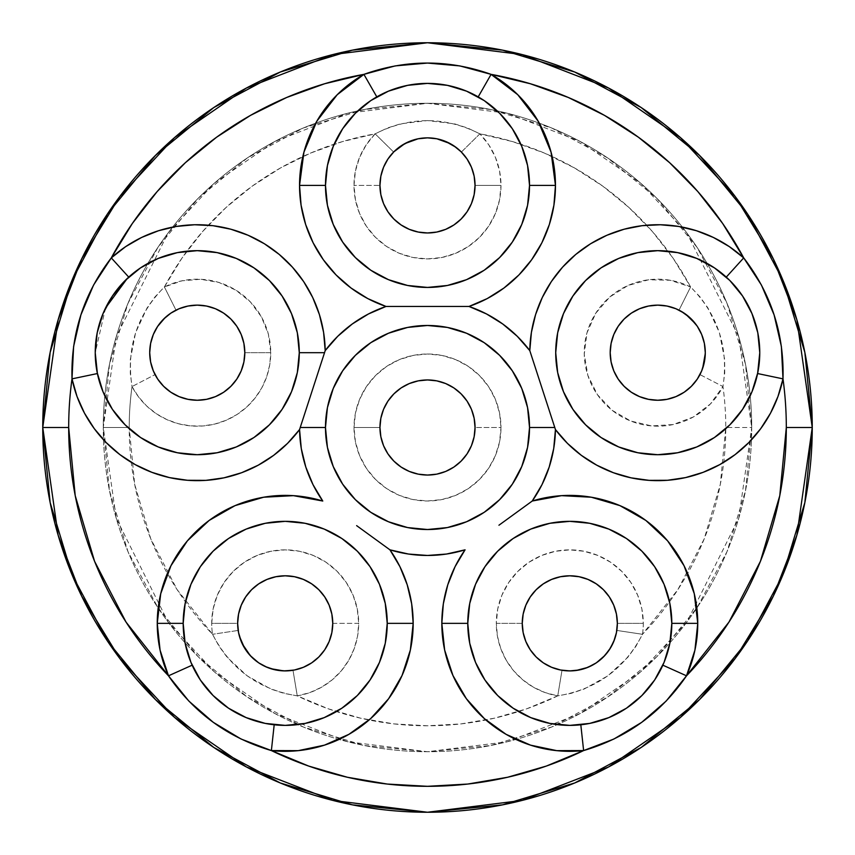 <?xml version="1.0" encoding="UTF-8"?>
<svg xmlns="http://www.w3.org/2000/svg" width="855" height="855" viewBox="0 0 855 855"><rect width="100%" height="100%" fill="white"/><g stroke="black" fill="none" stroke-linecap="round" stroke-linejoin="round"><path stroke-width="0.64" stroke-dasharray="4.28 3.21" d="M562.002 670.267L557.749 695.852L562.002 670.267A47.549 47.549 0 0 1 522.245 623.359A47.549 47.549 0 0 1 569.793 575.8A47.549 47.549 0 0 1 617.353 623.359A47.549 47.549 0 0 0 569.793 575.8A47.549 47.549 0 0 0 522.245 623.359L496.306 623.359A73.487 73.487 0 0 1 569.793 549.861A73.487 73.487 0 0 1 643.291 623.359L617.353 623.359L643.291 623.359A73.487 73.487 0 0 1 642.468 634.292L616.818 630.434L642.468 634.292L635.949 646.273L627.869 657.249L607.926 675.803L584.125 689.045L571.183 693.341L557.749 695.852A298.288 298.288 0 0 1 297.251 695.852L292.998 670.267L297.251 695.852L283.86 693.352L270.907 689.055L247.106 675.824L227.152 657.281L219.062 646.295L212.532 634.292A298.288 298.288 0 0 1 129.212 427.5L103.273 427.5L116.237 518.28L168.114 622.034L214.306 671.784L274.925 713.583L347.686 741.755L427.5 751.727L507.314 741.755L580.075 713.583L640.694 671.784L686.886 622.034L738.763 518.28L751.727 427.5L725.788 427.5A298.288 298.288 0 0 1 642.468 634.292L677.897 589.597L704.178 538.971L720.338 484.272L725.788 427.5A298.288 298.288 0 0 0 722.967 386.556L710.377 403.977L693.287 417.016L673.152 424.55L651.692 425.929L630.755 421.045L612.137 410.315L597.41 394.657L587.845 375.398L584.264 354.205L586.968 332.873L595.732 313.251L609.797 296.984L627.965 285.495L648.689 279.756L670.181 280.258L690.605 286.959L673.088 258.189L652.429 231.587L628.917 207.476L602.828 186.176L574.507 167.954L544.314 153.034L512.626 141.62L479.858 133.84L488.836 144.933L495.505 157.544L499.609 171.214L500.987 185.407A73.487 73.487 0 0 1 427.5 258.905A73.487 73.487 0 0 1 375.142 133.84L393.621 152.04A47.549 47.549 0 0 0 379.951 185.407L354.013 185.407L379.951 185.407A47.549 47.549 0 0 0 427.5 232.966A47.549 47.549 0 0 0 475.049 185.407L500.987 185.407L499.577 199.749L495.398 213.536L488.611 226.244L479.463 237.38L468.326 246.518L455.619 253.304L441.843 257.494L427.5 258.905L413.157 257.494L399.381 253.304L386.674 246.518L375.537 237.38L366.389 226.244L359.602 213.536L355.424 199.749L354.013 185.407L355.391 171.214L359.495 157.544L366.164 144.933L375.142 133.84L342.374 141.62L310.686 153.034L280.493 167.954L252.172 186.176L226.083 207.476L202.571 231.587L181.912 258.189L164.395 286.959L181.987 280.803L200.562 279.275L218.923 282.471L235.895 290.176L250.376 301.911L261.448 316.906L268.385 334.198L270.746 352.688A73.487 73.487 0 0 1 132.033 386.556L155.054 374.597L132.033 386.556A298.288 298.288 0 0 0 129.212 427.5L134.663 484.272L150.822 538.971L177.103 589.597L212.532 634.292A73.487 73.487 0 0 1 285.207 549.861A73.487 73.487 0 0 1 358.694 623.359L332.755 623.359A47.549 47.549 0 0 0 285.207 575.8A47.549 47.549 0 0 0 237.647 623.359L211.709 623.359L213.119 609.017L217.309 595.23L224.096 582.522L233.233 571.386L244.37 562.248L257.077 555.461L270.864 551.272L285.207 549.861L299.539 551.272L313.325 555.461L326.033 562.248L337.169 571.386L346.307 582.522L353.104 595.23L357.283 609.017L358.694 623.359A73.487 73.487 0 0 1 297.251 695.852L328.331 708.827L360.682 718.211L393.877 723.886L427.5 725.788L461.123 723.886L494.318 718.211L526.669 708.827L557.749 695.852L545.255 692.625L533.52 687.27L522.907 679.939L513.727 670.865L506.288 660.338L500.795 648.656L497.439 636.206L496.306 623.359L497.717 609.017L501.896 595.23L508.693 582.522L517.831 571.386L528.967 562.248L541.675 555.461L555.461 551.272L569.793 549.861L584.136 551.272L597.923 555.461L610.63 562.248L621.767 571.386L630.905 582.522L637.691 595.23L641.881 609.017L643.291 623.359A73.487 73.487 0 0 1 642.468 634.292C624.62 668.963 596.373 689.483 557.749 695.852A73.487 73.487 0 0 1 496.306 623.359L522.245 623.359A47.549 47.549 0 0 0 562.002 670.267L562.227 670.299M332.755 623.423A47.549 47.549 0 0 0 332.755 623.359L358.694 623.359L357.561 636.206L354.205 648.656L348.712 660.338L341.273 670.865L332.093 679.939L321.48 687.27L309.745 692.625L297.251 695.852C258.776 689.59 230.529 669.07 212.532 634.292A73.487 73.487 0 0 1 211.709 623.359L237.647 623.359A47.549 47.549 0 0 0 238.182 630.434L238.192 630.52M532.034 501.18L498.935 525.226M389.73 549.68L356.631 525.633M325.477 427.5A102.023 102.023 0 0 0 427.5 529.523A102.023 102.023 0 0 0 529.523 427.5A102.023 102.023 0 0 0 427.5 325.477A102.023 102.023 0 0 0 325.477 427.5A102.023 102.023 0 0 0 427.5 529.523A102.023 102.023 0 0 0 529.523 427.5A102.023 102.023 0 0 0 427.5 325.477A102.023 102.023 0 0 0 325.477 427.5M654.78 679.8L662.849 665.179A102.023 102.023 0 0 0 569.793 521.336A102.023 102.023 0 0 0 467.771 623.359A102.023 102.023 0 0 0 580.812 724.784L593.894 722.496L606.462 718.563M388.736 91.036L376.799 96.872A102.023 102.023 0 0 0 427.5 287.43A102.023 102.023 0 0 0 478.202 96.872L466.285 91.047L453.802 86.836L440.763 84.25L427.532 83.384L414.333 84.239L401.262 86.815L388.512 91.132M127.224 278.506L128.731 277.116A102.023 102.023 0 0 1 299.282 352.688A102.023 102.023 0 0 0 128.731 277.116L121.218 284.672L114.581 292.912L108.831 301.804L103.989 311.338L97.459 331.505L95.792 342.064L95.236 352.688L97.299 373.09M265.307 723.416L274.188 724.784A102.023 102.023 0 0 0 387.23 623.359A102.023 102.023 0 0 0 285.207 521.336A102.023 102.023 0 0 0 192.151 665.179L200.369 680.024M475.049 427.5A47.549 47.549 0 0 0 427.5 379.951A47.549 47.549 0 0 0 379.951 427.5L354.013 427.5A73.487 73.487 0 0 1 427.5 354.013A73.487 73.487 0 0 1 500.987 427.5L475.049 427.5A47.549 47.549 0 0 0 427.5 379.951A47.549 47.549 0 0 0 379.951 427.5A47.549 47.549 0 0 0 427.5 475.049A47.549 47.549 0 0 0 475.049 427.5L500.987 427.5L499.577 441.843L495.398 455.619L488.611 468.326L479.463 479.463L468.326 488.611L455.619 495.398L441.843 499.577L427.5 500.987L413.157 499.577L399.381 495.398L386.674 488.611L375.537 479.463L366.389 468.326L359.602 455.619L355.424 441.843L354.013 427.5L355.424 413.157L359.602 399.381L366.389 386.674L375.537 375.537L386.674 366.389L399.381 359.602L413.157 355.424L427.5 354.013L441.843 355.424L455.619 359.602L468.326 366.389L479.463 375.537L488.611 386.674L495.398 399.381L499.577 413.157L500.987 427.5A73.487 73.487 0 0 1 427.5 500.987A73.487 73.487 0 0 1 354.013 427.5L379.951 427.5A47.549 47.549 0 0 0 427.5 475.049A47.549 47.549 0 0 0 475.049 427.5M170.84 392.231A47.549 47.549 0 0 0 223.679 392.231A47.549 47.549 0 0 1 170.84 392.231M175.991 310.151L164.395 286.959L175.991 310.151A47.549 47.549 0 0 1 244.808 352.688L270.746 352.688L269.731 364.861L266.717 376.702L261.78 387.871L255.057 398.077L246.742 407.023L237.059 414.472L226.276 420.211L214.691 424.08L202.624 425.982L190.409 425.865L178.374 423.717L166.875 419.602L156.209 413.649L146.675 406.007L138.542 396.891L132.033 386.556L130.27 373.037L130.355 359.399L135.582 332.67L147.049 307.971L155.001 296.877L164.395 286.959A298.288 298.288 0 0 1 375.142 133.84L387.443 127.983L400.439 123.847L427.479 120.566L454.518 123.836L467.525 127.972L479.858 133.84A298.288 298.288 0 0 1 690.605 286.959L699.978 296.856L707.929 307.939L719.408 332.638L724.645 359.357L724.73 373.004L722.967 386.556A298.288 298.288 0 0 1 725.788 427.5L751.727 427.5A324.227 324.227 0 0 1 158.164 608.001A324.227 324.227 0 0 1 103.273 427.5A324.227 324.227 0 0 0 427.5 751.727A324.227 324.227 0 0 0 751.727 427.5L745.496 364.251L727.049 303.429L697.082 247.373L656.768 198.232L607.627 157.918L551.571 127.951L490.749 109.504L427.5 103.273L364.251 109.504L303.429 127.951L247.373 157.918L198.232 198.232L157.918 247.373L127.951 303.429L109.504 364.251L103.273 427.5L109.504 490.749L127.951 551.571L157.918 607.627L198.232 656.768L247.373 697.082L303.429 727.049L364.251 745.496L427.5 751.727L490.749 745.496L551.571 727.049L607.627 697.082L656.768 656.768L697.082 607.627L727.049 551.571L745.496 490.749L751.727 427.5A324.227 324.227 0 0 0 427.5 103.273A324.227 324.227 0 0 0 103.273 427.5A324.227 324.227 0 0 1 682.397 227.131A324.227 324.227 0 0 1 751.727 427.5L738.763 336.72L686.886 232.966L640.694 183.216L580.075 141.417L507.314 113.245L427.5 103.273L347.686 113.245L274.925 141.417L214.306 183.216L168.114 232.966L116.237 336.72L103.273 427.5L129.212 427.5A298.288 298.288 0 0 1 132.033 386.556C126.102 348.017 136.886 314.822 164.395 286.959A73.487 73.487 0 0 1 270.746 352.688L244.808 352.688A47.549 47.549 0 0 0 175.991 310.151L170.305 313.518M671.816 623.359A102.023 102.023 0 0 0 569.793 521.336A102.023 102.023 0 0 0 467.771 623.359A102.023 102.023 0 0 0 580.812 724.784C618.689 719.45 646.027 699.582 662.849 665.179A102.023 102.023 0 0 0 671.816 623.359M729.689 280.355L726.269 277.116A102.023 102.023 0 0 0 555.718 352.688A102.023 102.023 0 0 0 757.605 373.55L759.229 363.129L759.764 352.688L759.219 342.118L757.551 331.558L751.032 311.402L746.201 301.868L740.43 292.934L729.881 280.547M759.764 352.688C759.272 322.869 748.114 297.679 726.269 277.116A102.023 102.023 0 0 0 714.502 267.914M714.342 267.807A102.023 102.023 0 0 0 696.857 258.467M696.707 258.402A102.023 102.023 0 0 0 677.726 252.642M677.566 252.61A102.023 102.023 0 0 0 657.837 250.665M657.645 250.665A102.023 102.023 0 0 0 637.916 252.61M637.755 252.642A102.023 102.023 0 0 0 618.774 258.402M618.625 258.467A102.023 102.023 0 0 0 601.14 267.807M600.98 267.914A102.023 102.023 0 0 0 585.654 280.493M585.536 280.611A102.023 102.023 0 0 0 572.968 295.937M572.861 296.087A102.023 102.023 0 0 0 563.509 313.571M563.456 313.721A102.023 102.023 0 0 0 557.695 332.713M557.663 332.862A102.023 102.023 0 0 0 555.718 352.602M325.477 185.407A102.023 102.023 0 0 0 427.5 287.43A102.023 102.023 0 0 0 478.202 96.872C444.429 78.927 410.635 78.927 376.799 96.872A102.023 102.023 0 0 0 370.899 100.527M370.739 100.633A102.023 102.023 0 0 0 355.424 113.202M355.295 113.33A102.023 102.023 0 0 0 342.727 128.645M342.62 128.806A102.023 102.023 0 0 0 333.279 146.291M333.215 146.44A102.023 102.023 0 0 0 327.454 165.421M327.422 165.592A102.023 102.023 0 0 0 325.477 185.311M387.23 623.359A102.023 102.023 0 0 0 285.207 521.336A102.023 102.023 0 0 0 183.184 623.359M153.088 370.311L153.793 371.978M151.057 363.963L152.724 369.371M150.566 361.676L150.683 362.296M704.317 362.285L704.435 361.697M702.276 369.371L703.954 363.92M701.207 371.978L701.912 370.311M610.192 352.688A47.549 47.549 0 0 0 699.946 374.597L722.967 386.556A73.487 73.487 0 0 1 624.214 418.084A73.487 73.487 0 0 1 592.173 319.492A73.487 73.487 0 0 1 690.605 286.959L679.009 310.151A47.549 47.549 0 0 0 610.192 352.688A47.549 47.549 0 0 0 699.946 374.597L722.967 386.556C728.845 347.846 718.05 314.64 690.605 286.959L679.009 310.151A47.549 47.549 0 0 0 610.192 352.688M616.348 633.053L616.53 632.144M587.556 667.466L588.304 667.157M571.439 670.876L576.152 670.48M258.509 662.711L259.054 663.074M240.512 639.604L242.35 643.965M238.47 632.144L238.673 633.149M398.911 147.413L393.621 152.04A47.549 47.549 0 0 0 427.5 232.966A47.549 47.549 0 0 0 461.379 152.04L479.858 133.84A73.487 73.487 0 0 1 500.987 185.407L475.049 185.407A47.549 47.549 0 0 0 461.379 152.04L455.972 147.327M812.25 427.5A384.75 384.75 0 0 0 427.5 42.75A384.75 384.75 0 0 0 42.75 427.5A384.75 384.75 0 0 0 427.5 812.25A384.75 384.75 0 0 0 812.25 427.5L812.25 427.372M454.101 145.991L450.061 143.544M332.755 623.359A47.549 47.549 0 0 0 285.207 575.8A47.549 47.549 0 0 0 238.182 630.434L212.532 634.292L238.182 630.434M704.52 344.127L704.231 342.684M150.769 342.684L150.48 344.127M153.462 334.166L153.173 334.871M157.534 326.546L156.807 327.689M192.151 665.179C208.919 699.55 236.258 719.418 274.188 724.784A102.023 102.023 0 0 0 285.089 725.382M285.313 725.382A102.023 102.023 0 0 0 305.011 723.437M305.203 723.394A102.023 102.023 0 0 0 324.152 717.655M324.334 717.58A102.023 102.023 0 0 0 341.797 708.25M341.979 708.122A102.023 102.023 0 0 0 357.272 695.564M357.422 695.425A102.023 102.023 0 0 0 369.969 680.131M370.097 679.949A102.023 102.023 0 0 0 379.428 662.486M379.502 662.304A102.023 102.023 0 0 0 385.252 643.355M385.284 643.163A102.023 102.023 0 0 0 387.23 623.466M215.011 697.402L225.207 705.877L236.386 712.942L248.484 718.542L261.096 722.486M200.572 680.334L212.777 695.211M642.244 695.19L654.588 680.099M608.846 717.612L618.528 712.985L629.74 705.909L641.645 695.788M173.544 311.477L169.301 314.223M154.488 331.9L152.639 336.261M150.672 343.165L150.544 343.774M149.785 349.877L149.743 354.675M150.544 361.59L150.747 362.584M152.329 368.259L154.189 372.855M105.539 308.014L95.236 352.688M555.718 352.688A102.023 102.023 0 0 0 757.605 373.55L757.701 373.09M700.822 372.812L702.66 368.302M705.289 353.457L705.289 352.324M704.712 345.27L703.74 340.611M698.246 327.775L695.575 323.874M685.71 314.234L681.328 311.391M393.621 152.04L375.142 133.84C409.951 116.291 444.857 116.291 479.858 133.84L461.379 152.04M437.012 138.82L427.35 137.858M416.096 139.247L409.053 141.577M401.39 145.671L400.813 146.055M238.353 631.503L239.475 636.419M245.353 649.308L246.026 650.313M250.9 656.298L254.405 659.59M258.296 662.561L259.343 663.266M264.932 666.376L265.488 666.633M266.194 666.943L270.875 668.696M284.384 670.897L289.631 670.705M565.486 670.715L570.638 670.897M578.418 670.117L579.572 669.893M592.921 664.901L597.004 662.358M607.05 652.91L609.914 648.881M613.484 642.137L613.976 640.951M615.504 636.462L616.647 631.492"/><path stroke-width="1.28" d="M616.818 630.434A47.549 47.549 0 0 0 617.353 623.359A47.549 47.549 0 0 1 569.793 670.908A47.549 47.549 0 0 1 522.245 623.359A47.549 47.549 0 0 1 569.793 575.8A47.549 47.549 0 0 1 617.353 623.359L616.434 614.082L613.73 605.158L609.337 596.94L603.427 589.726L596.213 583.815L587.994 579.423L579.07 576.719L569.793 575.8L560.517 576.719L551.603 579.423L543.374 583.815L536.171 589.726L530.26 596.94L525.868 605.158L523.153 614.082L522.245 623.359L523.153 632.636L525.868 641.549L530.26 649.779L536.171 656.982L543.374 662.892L551.603 667.285L560.517 669.999L569.793 670.908L579.07 669.999L587.994 667.285L596.213 662.892L603.427 656.982L609.337 649.779L613.73 641.549L616.434 632.636L617.353 623.359A47.549 47.549 0 0 1 616.818 630.434M289.631 670.705L292.998 670.267A47.549 47.549 0 0 0 294.409 670.01A47.549 47.549 0 0 1 292.998 670.267L283.614 670.886L274.316 669.647L265.445 666.611L259.054 663.074M294.548 669.978A47.549 47.549 0 0 0 303.333 667.317A47.549 47.549 0 0 1 294.548 669.978M303.472 667.263A47.549 47.549 0 0 0 311.562 662.935A47.549 47.549 0 0 1 303.472 667.263M311.68 662.849A47.549 47.549 0 0 0 324.697 649.832A47.549 47.549 0 0 1 311.68 662.849M324.782 649.715A47.549 47.549 0 0 0 329.111 641.624A47.549 47.549 0 0 1 324.782 649.715M329.164 641.474A47.549 47.549 0 0 0 331.826 632.7A47.549 47.549 0 0 1 329.164 641.474M332.755 623.423A47.549 47.549 0 0 1 331.858 632.561A47.549 47.549 0 0 0 332.755 623.498M325.477 185.311A102.023 102.023 0 0 0 325.477 185.407L299.539 185.407A127.961 127.961 0 0 1 363.909 74.364L376.799 96.872L363.909 74.364L324.654 83.747L286.703 97.47L250.526 115.372L216.593 137.217L185.332 162.739L157.128 191.606L132.354 223.465L111.3 257.9L128.731 277.116L111.3 257.9L125.706 246.603L141.588 237.476L158.592 230.711L176.397 226.436L194.63 224.758L212.916 225.688L230.882 229.226L248.153 235.285L264.387 243.75L279.254 254.448L292.431 267.155L303.664 281.605L312.716 297.519L319.407 314.565L323.596 332.392L325.199 350.625A127.961 127.961 0 0 1 386 306.453L367.8 298.598L351.042 288.017L336.111 274.979L323.372 259.781L313.133 242.809L305.641 224.459L301.078 205.168L299.539 185.407L303.931 152.179L316.799 121.239L337.255 94.691L363.909 74.364C406.317 59.294 448.715 59.294 491.091 74.364L517.745 94.691L538.201 121.239L551.069 152.179L555.461 185.407L553.922 205.168L549.359 224.459L541.867 242.809L531.628 259.781L518.889 274.979L503.958 288.017L487.2 298.598L469 306.453A127.961 127.961 0 0 1 529.801 350.625L554.777 427.5L529.801 350.625A127.961 127.961 0 0 1 743.7 257.9L726.269 277.116L743.7 257.9L722.646 223.465L697.872 191.606L669.668 162.739L638.407 137.217L604.474 115.372L568.297 97.47L530.346 83.747L491.091 74.364L478.202 96.872L491.091 74.364A358.811 358.811 0 0 1 743.7 257.9C771.135 293.575 784.238 333.899 782.998 378.861A127.961 127.961 0 0 1 555.44 429.563L554.777 427.5L529.523 427.5L554.777 427.5L555.44 429.563A127.961 127.961 0 0 1 532.227 501.03A127.961 127.961 0 0 1 697.755 623.359L671.816 623.359L669.86 643.259L664.057 662.401L654.631 680.035L641.934 695.5L626.48 708.186L608.835 717.612L589.704 723.416L569.793 725.382L549.893 723.416L530.752 717.612L513.118 708.186L497.653 695.5L484.967 680.035L475.54 662.401L469.737 643.259L467.771 623.359L441.832 623.359L467.771 623.359A102.023 102.023 0 0 1 569.793 521.336A102.023 102.023 0 0 1 671.816 623.359A102.023 102.023 0 0 1 569.793 725.382A102.023 102.023 0 0 1 467.771 623.359L469.737 603.448L475.54 584.307L484.967 566.673L497.653 551.219L513.118 538.522L530.752 529.095L549.893 523.292L569.793 521.336L589.704 523.292L608.835 529.095L626.48 538.522L641.934 551.219L654.631 566.673L664.057 584.307L669.86 603.448L671.816 623.359L697.755 623.359L694.912 650.174L686.512 675.813L728.952 622.098L760.426 561.308L779.781 495.644L786.311 427.5L812.25 427.5L796.86 319.77L773.348 258.905L735.3 196.65L680.484 137.623L608.557 88.012L522.213 54.592L427.5 42.75L332.787 54.592L246.443 88.012L174.516 137.623L119.7 196.65L81.653 258.905L58.14 319.77L42.75 427.5L68.689 427.5A358.811 358.811 0 0 1 72.002 378.861L73.615 346.478L80.915 314.864L93.601 285.004L111.3 257.9A127.961 127.961 0 0 1 325.199 350.625L324.537 352.688L299.282 352.688L297.326 372.598L291.512 391.729L282.086 409.374L269.4 424.828L253.935 437.525L236.301 446.951L217.159 452.755L197.259 454.71L177.359 452.755L158.218 446.951L140.573 437.525L125.119 424.828L112.433 409.374L103.006 391.729L97.192 372.598L95.236 352.688A102.023 102.023 0 0 1 197.259 250.665A102.023 102.023 0 0 1 299.282 352.688A102.023 102.023 0 0 1 197.259 454.71A102.023 102.023 0 0 1 95.236 352.688L97.192 332.787L103.006 313.646L112.433 296.012L125.119 280.547L140.573 267.861L158.218 258.434L177.359 252.631L197.259 250.665L217.159 252.631L236.301 258.434L253.935 267.861L269.4 280.547L282.086 296.012L291.512 313.646L297.326 332.787L299.282 352.688L324.537 352.688L300.223 427.5L325.477 427.5A102.023 102.023 0 0 1 427.5 325.477A102.023 102.023 0 0 1 529.523 427.5L527.567 447.4L521.753 466.541L512.327 484.187L499.641 499.641L484.187 512.327L466.541 521.753L447.4 527.567L427.5 529.523L407.6 527.567L388.459 521.753L370.814 512.327L355.359 499.641L342.673 484.187L333.247 466.541L327.433 447.4L325.477 427.5L327.433 407.6L333.247 388.459L342.673 370.814L355.359 355.359L370.814 342.673L388.459 333.247L407.6 327.433L427.5 325.477L447.4 327.433L466.541 333.247L484.187 342.673L499.641 355.359L512.327 370.814L521.753 388.459L527.567 407.6L529.523 427.5A102.023 102.023 0 0 1 427.5 529.523A102.023 102.023 0 0 1 325.477 427.5L300.223 427.5L299.56 429.563L325.199 350.625L337.746 336.293L352.281 323.981L368.484 313.956L386 306.453A127.961 127.961 0 0 1 299.539 185.407L325.477 185.407A102.023 102.023 0 0 1 427.5 83.384A102.023 102.023 0 0 1 529.523 185.407L555.461 185.407A127.961 127.961 0 0 1 469 306.453L486.516 313.956L502.719 323.981L517.254 336.293L529.801 350.625L531.404 332.392L535.593 314.565L542.284 297.519L551.336 281.605L562.569 267.155L575.746 254.448L590.613 243.75L606.847 235.285L624.118 229.226L642.084 225.688L660.37 224.758L678.603 226.436L696.408 230.711L713.412 237.476L729.294 246.603L743.7 257.9L761.42 285.036L774.096 314.897L781.385 346.521L782.998 378.861A358.811 358.811 0 0 1 786.311 427.5A358.811 358.811 0 0 0 782.998 378.861L777.986 396.464L770.505 413.179L760.715 428.654L748.82 442.569L735.065 454.646L719.728 464.639L703.109 472.334L685.571 477.592L667.466 480.286L649.159 480.36L631.022 477.827L613.441 472.74L596.758 465.184L581.325 455.33L567.464 443.382L555.44 429.563L553.719 448.533L549.199 467.044L541.985 484.667L532.227 501.03L561.564 495.654L591.339 497.225L619.961 505.636L645.846 520.438L667.605 540.841L684.043 565.721L694.281 593.733L697.755 623.359A127.961 127.961 0 0 1 686.512 675.813L666.173 701.057L641.699 722.347L613.879 739.041L583.623 750.572A127.961 127.961 0 0 1 465.077 549.818A127.961 127.961 0 0 1 389.923 549.818A127.961 127.961 0 0 1 413.168 623.359L387.23 623.359L385.263 643.259L379.46 662.401L370.033 680.035L357.347 695.5L341.882 708.186L324.248 717.612L305.107 723.416L285.207 725.382L265.296 723.416L246.165 717.612L228.52 708.186L213.066 695.5L200.369 680.035L190.943 662.401L185.14 643.259L183.184 623.359A102.023 102.023 0 0 0 192.151 665.179L168.488 675.813A127.961 127.961 0 0 1 157.245 623.359L183.184 623.359L157.245 623.359A127.961 127.961 0 0 1 322.773 501.03A127.961 127.961 0 0 1 299.56 429.563L287.537 443.382L273.675 455.33L258.242 465.184L241.559 472.74L223.978 477.827L205.841 480.36L187.534 480.286L169.429 477.592L151.891 472.334L135.272 464.639L119.935 454.646L106.18 442.569L94.285 428.654L84.495 413.179L77.014 396.464L72.002 378.861A358.811 358.811 0 0 0 68.689 427.5L75.219 495.644L94.574 561.308L126.048 622.098L168.488 675.813L160.088 650.174L157.245 623.359L160.719 593.733L170.957 565.721L187.395 540.841L209.154 520.438L235.04 505.636L263.661 497.225L293.436 495.654L322.773 501.03L313.016 484.667L305.801 467.044L301.281 448.533L299.56 429.563A127.961 127.961 0 0 1 72.002 378.861C70.773 333.856 83.876 293.543 111.3 257.9A358.811 358.811 0 0 1 363.909 74.364L395.202 65.899L427.521 63.067L459.84 65.91L491.091 74.364A127.961 127.961 0 0 1 555.461 185.407L529.523 185.407L527.567 205.318L521.753 224.448L512.327 242.093L499.641 257.547L484.187 270.244L466.541 279.671L447.4 285.474L427.5 287.43L407.6 285.474L388.459 279.671L370.814 270.244L355.359 257.547L342.673 242.093L333.247 224.448L327.433 205.318L325.477 185.407L327.433 165.507L333.247 146.365L342.673 128.731L355.359 113.266L370.814 100.58L388.459 91.154L407.6 85.35L427.5 83.384L447.4 85.35L466.488 91.132M498.935 525.226L532.034 501.18M356.631 525.633L389.73 549.68M42.75 427.5L58.14 535.23L81.653 596.095L119.7 658.35L174.516 717.377L246.443 766.988L332.787 800.408L427.5 812.25L522.213 800.408L608.557 766.988L680.484 717.377L735.3 658.35L773.348 596.095L796.86 535.23L812.25 427.5L786.311 427.5A358.811 358.811 0 0 1 686.512 675.813C661.054 712.931 626.758 737.854 583.623 750.572L580.812 724.784L583.623 750.572L556.808 750.658L530.57 745.154L506.064 734.317L484.336 718.595L466.37 698.706L452.947 675.503L444.643 650.014L441.832 623.359L443.328 603.844L447.785 584.799L455.084 566.641L465.077 549.818L446.502 554.04L427.5 555.461L408.498 554.04L389.923 549.818L399.916 566.641L407.215 584.799L411.672 603.844L413.168 623.359L410.357 650.014L402.053 675.503L388.63 698.706L370.664 718.595L348.936 734.317L324.43 745.154L298.192 750.658L271.377 750.572L308.644 766.059L347.419 777.259L387.208 784.046L427.5 786.311L467.792 784.046L507.581 777.259L546.356 766.059L583.623 750.572A358.811 358.811 0 0 1 271.377 750.572L241.089 739.03L213.28 722.325L188.805 701.025L168.488 675.813A358.811 358.811 0 0 1 68.689 427.5L42.75 427.5A384.75 384.75 0 0 1 427.5 42.75A384.75 384.75 0 0 1 812.25 427.5A384.75 384.75 0 0 1 427.5 812.25A384.75 384.75 0 0 1 42.75 427.5L50.146 352.442L72.034 280.258L107.516 213.846M468.764 306.453L386.236 306.453L468.764 306.453M153.793 371.978L155.054 374.597A47.549 47.549 0 0 0 170.84 392.231L179.058 396.624L187.982 399.328L197.259 400.247L206.536 399.328L215.46 396.624L223.679 392.231A47.549 47.549 0 0 0 244.808 352.688A47.549 47.549 0 0 1 197.259 400.247A47.549 47.549 0 0 1 149.711 352.688L150.566 361.676M555.718 352.602A102.023 102.023 0 0 0 555.718 352.688L557.674 332.787L563.488 313.646L572.914 296.012L585.6 280.547L601.065 267.861L618.699 258.434L637.841 252.631L657.741 250.665L677.641 252.631L696.782 258.434L714.427 267.861L729.689 280.355M555.718 352.688A102.023 102.023 0 0 1 657.741 250.665A102.023 102.023 0 0 1 759.764 352.688L757.808 372.598L751.994 391.729L742.567 409.374L729.881 424.828L714.427 437.525L696.782 446.951L677.641 452.755L657.741 454.71L637.841 452.755L618.699 446.951L601.065 437.525L585.6 424.828L572.914 409.374L563.488 391.729L557.674 372.598L555.718 352.688A102.023 102.023 0 0 0 657.741 454.71A102.023 102.023 0 0 0 759.764 352.688L757.808 332.787L751.994 313.646L742.567 296.012L729.881 280.547M183.184 623.359A102.023 102.023 0 0 1 285.207 521.336A102.023 102.023 0 0 1 387.23 623.359A102.023 102.023 0 0 1 285.207 725.382A102.023 102.023 0 0 1 183.184 623.359L185.14 603.448L190.943 584.307L200.369 566.673L213.066 551.219L228.52 538.522L246.165 529.095L265.296 523.292L285.207 521.336L305.107 523.292L324.248 529.095L341.882 538.522L357.347 551.219L370.033 566.673L379.46 584.307L385.263 603.448L387.23 623.359L413.168 623.359A127.961 127.961 0 0 1 271.377 750.572C228.21 737.833 193.914 712.91 168.488 675.813L192.151 665.179M475.049 427.5A47.549 47.549 0 0 1 427.5 475.049A47.549 47.549 0 0 1 379.951 427.5A47.549 47.549 0 0 1 427.5 379.951A47.549 47.549 0 0 1 475.049 427.5L474.14 418.223L471.436 409.299L467.044 401.081L461.123 393.877L453.92 387.956L445.701 383.564L436.777 380.86L427.5 379.951L418.223 380.86L409.299 383.564L401.081 387.956L393.877 393.877L387.956 401.081L383.564 409.299L380.86 418.223L379.951 427.5L380.86 436.777L383.564 445.701L387.956 453.92L393.877 461.123L401.081 467.044L409.299 471.436L418.223 474.14L427.5 475.049L436.777 474.14L445.701 471.436L453.92 467.044L461.123 461.123L467.044 453.92L471.436 445.701L474.14 436.777L475.049 427.5M154.189 372.855L155.054 374.597A47.549 47.549 0 0 0 170.84 392.231L163.636 386.31L157.715 379.107L153.323 370.888L150.619 361.964L149.711 352.688A47.549 47.549 0 0 1 197.259 305.139A47.549 47.549 0 0 1 244.808 352.688L243.899 343.411L241.196 334.497L236.803 326.268L230.882 319.065L223.679 313.154L215.46 308.751L206.536 306.047L197.259 305.139L187.982 306.047L179.058 308.751L170.84 313.154L163.636 319.065L157.715 326.268L153.323 334.497L150.619 343.411L149.711 352.688L150.48 344.127M223.679 392.231A47.549 47.549 0 0 0 244.808 352.688L243.899 361.964L241.196 370.888L236.803 379.107L230.882 386.31L223.679 392.231M152.724 369.371L153.088 370.311M150.683 362.296L151.057 363.963M704.435 361.697L705.289 352.688A47.549 47.549 0 0 1 657.741 400.247A47.549 47.549 0 0 1 610.192 352.688A47.549 47.549 0 0 1 657.741 305.139A47.549 47.549 0 0 1 705.289 352.688L704.52 344.127M703.954 363.92L704.317 362.285M700.822 372.812L701.207 371.978M701.912 370.311L702.276 369.371M596.491 662.711L604.827 655.518L610.459 648.015L614.51 639.551L616.348 633.053M616.53 632.144L616.808 630.52M589.651 666.558L596.042 663.01M576.152 670.48L587.556 667.466M588.304 667.157L589.426 666.665M565.486 670.715L571.439 670.876M332.755 623.359A47.549 47.549 0 0 1 285.207 670.908A47.549 47.549 0 0 1 237.647 623.359A47.549 47.549 0 0 1 285.207 575.8A47.549 47.549 0 0 1 332.755 623.359L331.847 614.082L329.132 605.158L324.74 596.94L318.829 589.726L311.626 583.815L303.397 579.423L294.483 576.719L285.207 575.8L275.93 576.719L267.006 579.423L258.787 583.815L251.573 589.726L245.663 596.94L241.27 605.158L238.566 614.082L237.647 623.359L238.566 632.636L241.27 641.549L245.663 649.779L251.573 656.982L258.787 662.892L267.006 667.285L275.93 669.999L285.207 670.908L294.483 669.999L303.397 667.285L311.626 662.892L318.829 656.982L324.74 649.779L329.132 641.549L331.847 632.636L332.755 623.359M242.35 643.965L250.248 655.593L258.509 662.711M238.353 631.503L238.47 632.144M238.673 633.149L240.512 639.604M450.061 143.544L436.83 138.777L427.479 137.858L418.223 138.767L409.299 141.481L401.081 145.874L393.877 151.784L387.956 158.987L383.564 167.217L380.86 176.13L379.951 185.407L380.86 194.684L383.564 203.608L387.956 211.826L393.877 219.04L401.081 224.951L409.299 229.343L418.223 232.047L427.5 232.966L436.777 232.047L445.701 229.343L453.92 224.951L461.123 219.04L467.044 211.826L471.436 203.608L474.14 194.684L475.049 185.407A47.549 47.549 0 0 1 427.5 232.966A47.549 47.549 0 0 1 379.951 185.407A47.549 47.549 0 0 1 427.5 137.858A47.549 47.549 0 0 1 475.049 185.407L474.14 176.13L471.436 167.217L467.044 158.987L461.123 151.784L453.92 145.874L445.701 141.481L436.777 138.767L427.5 137.858L418.063 138.799L404.853 143.597L393.802 151.859M454.101 145.991L461.198 151.859M697.092 325.99L689.793 317.568L681.328 311.391M698.246 327.775L701.528 334.155L697.391 326.439M704.231 342.684L701.848 334.914M153.173 334.871L150.769 342.684M156.807 327.689L153.462 334.166M170.305 313.518L165.143 317.622L157.534 326.546M812.25 427.5L804.854 502.558L782.966 574.742L747.484 641.154M747.409 641.261L699.561 699.561L641.357 747.334M641.143 747.484L574.742 782.966L502.558 804.854L427.628 812.25M427.5 812.25L352.442 804.854L280.258 782.966L213.846 747.484M213.739 747.409L155.439 699.561L107.666 641.357M107.591 641.261L72.034 574.742L50.146 502.558L42.75 427.628M107.591 213.739L155.439 155.439L213.643 107.666M213.857 107.516L280.258 72.034L352.442 50.146L427.372 42.75M427.5 42.75L502.558 50.146L574.742 72.034L641.154 107.516M641.261 107.591L699.561 155.439L747.334 213.643M747.409 213.739L782.966 280.258L804.854 352.442L812.25 427.372M261.096 722.486L265.307 723.416M212.777 695.211L215.011 697.402M466.541 91.154L484.187 100.58L499.641 113.266L512.327 128.731L521.753 146.365L527.567 165.507L529.523 185.407A102.023 102.023 0 0 1 427.5 287.43A102.023 102.023 0 0 1 325.477 185.407M705.289 352.688L704.381 343.411L701.677 334.497L697.285 326.268L691.364 319.065L684.16 313.154L675.942 308.751L667.018 306.047L657.741 305.139L648.464 306.047L639.54 308.751L631.321 313.154L624.118 319.065L618.197 326.268L613.805 334.497L611.101 343.411L610.192 352.688L611.101 361.964L613.805 370.888L618.197 379.107L624.118 386.31L631.321 392.231L639.54 396.624L648.464 399.328L657.741 400.247L667.018 399.328L675.942 396.624L684.16 392.231L691.364 386.31L697.285 379.107L701.677 370.888L704.381 361.964L705.289 352.688M759.764 352.72L757.605 373.55L782.998 378.861L757.605 373.55M641.645 695.788L642.244 695.19M606.462 718.563L608.846 717.612M97.395 373.55A102.023 102.023 0 0 0 299.282 352.688A102.023 102.023 0 0 1 97.395 373.55L72.002 378.861L97.395 373.55L95.236 352.688M175.991 310.151L173.544 311.477M169.301 314.223L163.861 318.84M163.38 319.321L157.951 325.926M157.598 326.45L154.488 331.9M152.639 336.261L150.672 343.165M150.544 343.774L149.785 349.877M149.743 354.675L150.544 361.59M150.747 362.584L152.329 368.259M274.188 724.784L271.377 750.572L274.188 724.784M127.224 278.506L105.539 308.014M662.849 665.179L686.512 675.813L662.849 665.179M702.66 368.302L705.289 353.457M705.289 352.324L704.712 345.27M703.74 340.611L701.902 335.064M695.575 323.874L685.71 314.234M455.972 147.327L445.957 141.588M445.444 141.374L437.012 138.82M427.35 137.858L418.33 138.745M418.063 138.799L416.096 139.247M409.053 141.577L401.39 145.671M400.813 146.055L398.911 147.413M239.475 636.419L244.519 647.972M244.658 648.197L245.353 649.308M246.026 650.313L247.116 651.831M247.426 652.237L250.9 656.298M254.405 659.59L257.227 661.813M257.366 661.909L258.296 662.561M259.343 663.266L264.932 666.376M265.488 666.633L266.194 666.943M270.875 668.696L283.497 670.876M283.689 670.886L284.384 670.897M570.638 670.897L578.418 670.117M579.572 669.893L580.63 669.657M580.887 669.593L585.119 668.375M585.6 668.204L592.921 664.901M597.004 662.358L597.709 661.856M597.891 661.727L603.202 657.196M603.63 656.768L604.399 655.967M604.87 655.464L607.05 652.91M609.914 648.881L613.484 642.137M613.976 640.951L614.467 639.668M614.531 639.487L615.504 636.462M616.647 631.492L616.797 630.605"/></g></svg>
